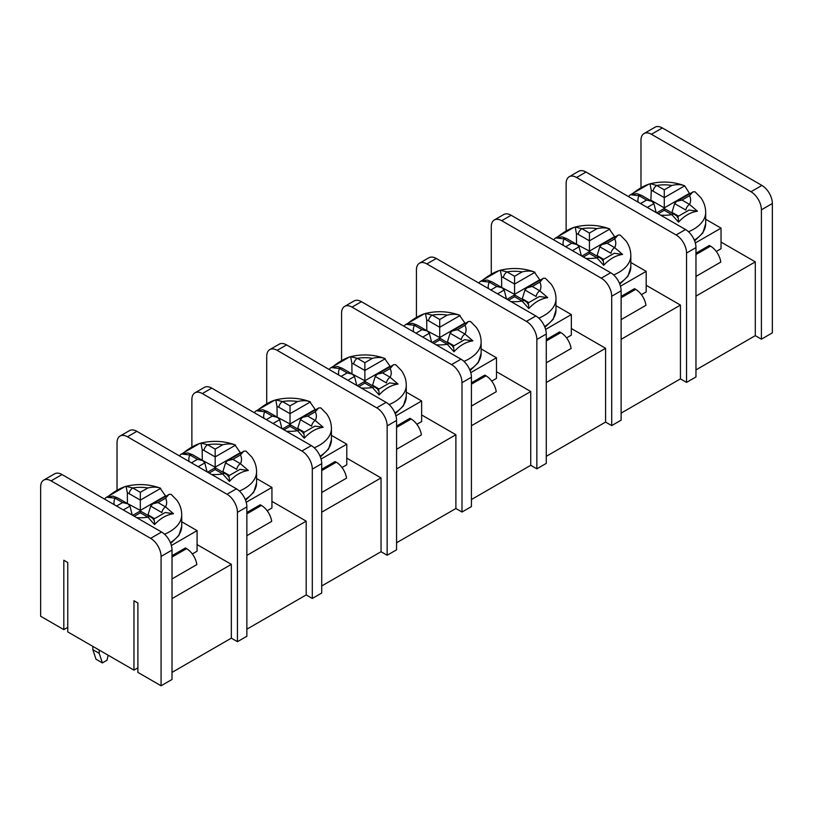 <?xml version="1.0" encoding="UTF-8"?>
<svg xmlns="http://www.w3.org/2000/svg" width="813" height="813" viewBox="0 0 813 813"><rect width="100%" height="100%" fill="white"/><g stroke="black" fill="none" stroke-linecap="round" stroke-linejoin="round"><path stroke-width="1.22" d="M172.021 555.696L185.384 547.972L186.563 548.653A14.756 8.526 60 0 1 196.848 564.588L172.021 578.917M181.726 521.773L197.081 530.635L197.081 551.214L192.315 553.968M197.081 530.635L171.36 545.493M246.867 512.475L260.241 504.761L261.41 505.442A14.756 8.526 60 0 1 271.694 521.367L246.867 535.696M256.583 478.552L271.938 487.424L271.938 508.003L267.162 510.757M271.938 487.424L246.207 502.271M321.724 469.264L335.088 461.55L336.257 462.221A14.756 8.526 60 0 1 346.541 478.156L321.724 492.485M331.43 435.341L346.785 444.203L346.785 464.782L342.009 467.546M346.785 444.203L321.054 459.06M396.571 426.053L409.935 418.329L411.114 419.01A14.756 8.526 60 0 1 421.398 434.945L396.571 449.274M406.276 392.13L421.632 400.992L421.632 421.571L416.866 424.325M421.632 400.992L395.911 415.85M471.418 382.832L484.792 375.118L485.961 375.789A14.756 8.526 60 0 1 496.245 391.724L471.418 406.053M481.133 348.909L496.489 357.781L496.489 378.36L491.713 381.114M496.489 357.781L470.757 372.628M546.275 339.621L559.639 331.897L560.807 332.578A14.756 8.526 60 0 1 571.092 348.513L546.275 362.842M555.98 305.698L571.336 314.56L571.336 335.139L566.57 337.903M571.336 314.56L545.604 329.417M621.122 296.399L634.486 288.686L635.664 289.367A14.756 8.526 60 0 1 645.949 305.302L621.122 319.631M630.827 262.487L646.183 271.349L646.183 291.928L641.416 294.682M646.183 271.349L620.461 286.206M695.969 296.115L755.297 261.867L721.04 242.081M695.969 253.189L709.343 245.475L710.511 246.146A14.756 8.526 60 0 1 720.796 262.081L695.969 276.41M705.684 219.266L721.04 228.138L721.04 248.717L716.263 251.471M137.895 603.022L133.962 600.746L133.962 670.125L67.764 631.904L67.764 562.525L63.821 560.248L63.821 629.628L40.65 616.254L40.65 486.896A14.756 8.526 -120 0 1 43.709 480.137A14.756 8.526 -120 0 1 51.087 480.869L62.032 474.548L161.584 532.027A14.756 8.526 60 0 1 172.021 550.106L161.076 556.427L161.076 685.776L137.895 672.402L137.895 603.022M161.076 556.427A14.756 8.526 -120 0 0 150.639 538.348L51.087 480.869M117.031 489.548L117.031 442.8A14.756 8.526 -120 0 1 120.08 436.042A14.756 8.526 -120 0 1 127.468 436.774L136.889 431.337L236.431 488.816A14.756 8.526 60 0 1 246.867 506.885L237.447 512.322L237.447 641.681L231.339 638.154L172.021 672.402M237.447 641.681L246.867 636.244L246.867 506.885M161.076 685.776L172.021 679.455L172.021 550.106M133.962 670.125L137.895 667.849M63.821 629.628L67.764 627.351M772.35 203.504L761.405 209.825A14.756 8.526 -120 0 0 750.968 191.746L651.416 134.277A14.756 8.526 -120 0 0 644.038 133.545L654.983 127.224A14.756 8.526 60 0 1 662.361 127.956L761.913 185.425A14.756 8.526 60 0 1 772.35 203.504L772.35 332.863L761.405 339.184L755.297 335.647L695.969 369.895M695.969 247.599L686.548 253.036A14.756 8.526 -120 0 0 676.111 234.967L576.569 177.488A14.756 8.526 -120 0 0 569.191 176.756L578.602 171.319A14.756 8.526 60 0 1 585.99 172.051L685.532 229.53A14.756 8.526 60 0 1 695.969 247.599L695.969 376.958L686.548 382.395L680.44 378.868L621.122 413.116M621.122 290.82L611.701 296.257A14.756 8.526 -120 0 0 601.264 278.178L501.712 220.699A14.756 8.526 -120 0 0 494.334 219.977L503.755 214.53A14.756 8.526 60 0 1 511.133 215.262L610.685 272.741A14.756 8.526 60 0 1 621.122 290.82L621.122 420.169L611.701 425.606L605.594 422.079L546.275 456.327M546.275 334.031L536.854 339.468A14.756 8.526 -120 0 0 526.418 321.389L426.866 263.92A14.756 8.526 -120 0 0 419.488 263.188L428.908 257.751A14.756 8.526 60 0 1 436.286 258.483L535.838 315.952A14.756 8.526 60 0 1 546.275 334.031L546.275 463.38L536.854 468.827L530.737 465.29L471.418 499.548M471.418 377.242L461.997 382.679A14.756 8.526 -120 0 0 451.561 364.61L352.019 307.131A14.756 8.526 -120 0 0 344.631 306.399L354.051 300.962A14.756 8.526 60 0 1 361.439 301.694L460.981 359.173A14.756 8.526 60 0 1 471.418 377.242L471.418 506.601L461.997 512.038L455.89 508.511L396.571 542.759M396.571 420.463L387.151 425.9A14.756 8.526 -120 0 0 376.714 407.821L277.162 350.352A14.756 8.526 -120 0 0 269.784 349.62L279.205 344.173A14.756 8.526 60 0 1 286.583 344.905L386.134 402.384A14.756 8.526 60 0 1 396.571 420.463L396.571 549.812L387.151 555.249L381.043 551.722L321.724 585.97M321.724 463.674L312.304 469.111A14.756 8.526 -120 0 0 301.867 451.032L202.315 393.563A14.756 8.526 -120 0 0 194.937 392.831L204.358 387.395A14.756 8.526 60 0 1 211.736 388.126L311.288 445.595A14.756 8.526 60 0 1 321.724 463.674L321.724 593.023L312.304 598.47L306.186 594.933L246.867 629.191M172.021 598.612L231.339 564.364L197.081 544.588M237.447 512.322A14.756 8.526 -120 0 0 227.01 494.253L127.468 436.774M191.878 446.327L191.878 399.59A14.756 8.526 -120 0 1 194.937 392.831M312.304 469.111L312.304 598.47M246.867 555.401L306.186 521.153L271.938 501.377M266.725 403.116L266.725 356.368A14.756 8.526 -120 0 1 269.784 349.62M387.151 425.9L387.151 555.249M321.724 512.18L381.043 477.932L346.785 458.156M341.582 359.905L341.582 313.157A14.756 8.526 -120 0 1 344.631 306.399M461.997 382.679L461.997 512.038M396.571 468.969L455.89 434.721L421.632 414.945M416.429 316.684L416.429 269.946A14.756 8.526 -120 0 1 419.488 263.188M536.854 339.468L536.854 468.827M471.418 425.758L530.737 391.51L496.489 371.724M491.276 273.473L491.276 226.725A14.756 8.526 -120 0 1 494.334 219.977M611.701 296.257L611.701 425.606M546.275 382.537L605.594 348.289L571.336 328.513M566.133 230.262L566.133 183.514A14.756 8.526 -120 0 1 569.191 176.756M686.548 253.036L686.548 382.395M621.122 339.326L680.44 305.078L646.183 285.302M640.979 187.041L640.979 140.303A14.756 8.526 -120 0 1 644.038 133.545M761.405 209.825L761.405 339.184M108.18 655.237L106.97 660.278L102.387 662.92L96.025 659.252L92.845 649.678L99.206 653.357L102.387 662.92M92.845 649.678L92.845 646.386M99.206 653.357L99.206 650.054M755.297 335.647L755.297 261.867M680.44 378.868L680.44 305.078M605.594 422.079L605.594 348.289M530.737 465.29L530.737 391.51M455.89 508.511L455.89 434.721M381.043 551.722L381.043 477.932M306.186 594.933L306.186 521.153M120.08 436.042L129.501 430.605A14.756 8.526 60 0 1 136.889 431.337M231.339 638.154L231.339 564.364M43.709 480.137L54.654 473.816A14.756 8.526 60 0 1 62.032 474.548M721.04 228.138L695.308 242.985M653.063 191.146L664.272 197.62L664.272 207.894L689.444 193.362L684.688 185.831C681.192 184.378 676.894 184.256 671.812 185.476L664.272 189.825L664.272 197.62L684.688 185.831L683.885 185.476C673.093 181.645 661.955 181.055 650.471 183.697L656.731 185.476A5.264 3.039 120 0 0 653.063 191.146L651.274 190.354L650.857 200.75M638.185 202.183A26.351 15.213 180 0 1 639.028 195.699L631.112 194.754C637.992 189.104 644.292 185.466 650.024 183.829L649.191 184.023L650.024 183.829L651.274 190.354M688.499 231.735A41.402 23.902 180 0 0 705.684 212.345C705.623 206.98 703.987 202.081 700.796 197.661L695.064 191.817L692.879 191.868L689.526 195.699A26.351 15.213 180 0 1 689.526 204.409L697.442 211.207C690.562 212.193 684.251 215.841 678.53 222.132L671.812 214.632A26.351 15.213 180 0 1 660.583 215.12M656.172 212.579L653.906 203.606L651.833 201.309L641.66 195.435A5.264 3.039 -60 0 0 639.028 195.699L646.569 200.049L651.833 201.309M678.449 216.075L671.975 212.345L674.648 203.606L685.857 210.079A5.264 3.039 -60 0 1 689.526 204.409L681.985 200.049L676.711 201.309L674.648 203.606M689.444 193.362A41.402 23.902 180 0 1 690.034 193.626M664.272 207.894L651.376 200.445M641.66 195.435L636.904 193.606L631.112 194.754M658.235 213.768L664.272 210.282L664.272 208.494L664.272 209.591M656.691 212.874L664.272 208.494L674.455 214.368A5.264 3.039 120 0 0 671.812 214.632L664.272 210.282M677.28 217.274C678.001 216.126 678.418 217.752 678.53 222.132M689.15 210.059L697.442 211.207M578.216 234.368L576.427 233.565L575.177 227.04L581.884 228.687A5.264 3.039 120 0 0 578.216 234.368L589.425 240.831L609.841 229.053C606.335 227.589 602.047 227.467 596.966 228.687L589.425 233.046L589.425 251.115L576 243.961M589.425 251.115L614.598 236.583L609.028 228.687C598.246 224.866 587.108 224.266 575.614 226.918L575.177 227.04C569.446 228.677 563.145 232.315 556.255 237.965L562.047 236.827L566.813 238.656A5.264 3.039 -60 0 0 564.171 238.91L556.255 237.965M576.427 233.565L576.519 243.666M563.338 245.404A26.351 15.213 180 0 1 564.171 238.91L571.712 243.27L576.986 244.53L579.049 246.827L581.325 255.79M613.652 274.946A41.402 23.902 180 0 0 630.827 255.556C630.766 250.191 629.14 245.302 625.939 240.872L620.207 235.038L618.032 235.089L614.679 238.91A26.351 15.213 180 0 1 614.679 247.619L622.595 254.418C615.705 255.414 609.404 259.052 603.673 265.343L596.966 257.843A26.351 15.213 180 0 1 585.726 258.331M607.138 243.27L601.864 244.53L599.801 246.827L611 253.29A5.264 3.039 -60 0 1 614.679 247.619L607.138 243.27L614.679 238.91M583.388 256.979L589.425 253.493L589.425 251.715L589.425 252.813M602.718 259.896L614.282 253.25L622.595 254.418M581.844 256.085L589.425 251.715L599.598 257.589A5.264 3.039 120 0 0 596.966 257.843L589.425 253.493M602.423 260.485C603.155 259.347 603.571 260.963 603.673 265.343M603.592 259.296L597.128 255.556L599.801 246.827M614.598 236.583A41.402 23.902 180 0 1 615.177 236.837M503.369 277.579L501.57 276.786L500.32 270.262L507.038 271.908A5.264 3.039 120 0 0 503.369 277.579L514.578 284.052L534.995 272.264C531.489 270.8 527.2 270.688 522.119 271.908L514.578 276.257L514.578 294.326L501.154 287.172M514.578 294.326L539.751 279.794L534.182 271.908C523.389 268.077 512.251 267.487 500.767 270.129L500.32 270.262C494.599 271.888 488.288 275.526 481.408 281.176L487.2 280.048L491.956 281.867A5.264 3.039 -60 0 0 489.324 282.131L481.408 281.176M501.57 276.786L501.672 286.877M488.481 288.615A26.351 15.213 180 0 1 489.324 282.131L496.865 286.481L502.139 287.741L504.202 290.038L506.479 299.001M538.795 318.157A41.402 23.902 180 0 0 555.98 298.778C555.919 293.412 554.283 288.513 551.092 284.093L545.36 278.249L543.186 278.3L539.822 282.131A26.351 15.213 180 0 1 539.822 290.83L547.738 297.639C540.858 298.625 534.558 302.263 528.826 308.554L522.119 301.064A26.351 15.213 180 0 1 510.879 301.542M532.281 286.481L527.017 287.741L524.944 290.038L536.153 296.511A5.264 3.039 -60 0 1 539.822 290.83L532.281 286.481L539.822 282.131M508.532 300.19L514.578 296.704L514.578 294.926L514.578 296.023M539.446 296.491L547.738 297.639M506.997 299.306L514.578 294.926L524.751 300.8A5.264 3.039 120 0 0 522.119 301.064L514.578 296.704M527.576 303.696C528.298 302.558 528.714 304.174 528.826 308.554M528.745 302.507L522.281 298.778L524.944 290.038M539.751 279.794A41.402 23.902 180 0 1 540.33 280.058M428.512 320.789L426.723 319.997L425.473 313.472L432.181 315.119A5.264 3.039 120 0 0 428.512 320.789L439.721 327.263L460.138 315.474C456.642 314.021 452.343 313.899 447.262 315.119L439.721 319.468L439.721 337.537L426.307 330.393M439.721 337.537L464.894 323.005L459.335 315.119C448.542 311.288 437.404 310.698 425.91 313.34L425.473 313.472C419.742 315.109 413.441 318.747 406.561 324.397L412.354 323.259L417.11 325.078A5.264 3.039 -60 0 0 414.478 325.342L406.561 324.397M426.723 319.997L426.815 330.088M413.634 331.826A26.351 15.213 180 0 1 414.478 325.342L422.018 329.692L427.282 330.952L429.355 333.249L431.622 342.222M463.949 361.379A41.402 23.902 180 0 0 481.133 341.988C481.072 336.623 479.436 331.724 476.235 327.304L470.514 321.46L468.329 321.511L464.975 325.342A26.351 15.213 180 0 1 464.975 334.052L472.892 340.85C466.012 341.836 459.701 345.484 453.979 351.775L447.262 344.275A26.351 15.213 180 0 1 436.032 344.763M457.434 329.692L452.16 330.952L450.097 333.249L461.306 339.722A5.264 3.039 -60 0 1 464.975 334.052L457.434 329.692L464.975 325.342M433.685 343.411L439.721 339.925L439.721 338.137L439.721 339.234M453.014 346.328L464.589 339.682L472.892 340.85M432.14 342.517L439.721 338.137L449.894 344.011A5.264 3.039 120 0 0 447.262 344.275L439.721 339.925M452.729 346.917C453.451 345.769 453.867 347.395 453.979 351.775M453.898 345.718L447.424 341.988L450.097 333.249M464.894 323.005A41.402 23.902 180 0 1 465.483 323.269M353.665 364.011L351.877 363.208L350.627 356.683L357.334 358.33A5.264 3.039 120 0 0 353.665 364.011L364.874 370.474L385.291 358.696C381.785 357.232 377.496 357.11 372.415 358.33L364.874 362.689L364.874 380.758L351.45 373.604M364.874 380.758L390.047 366.226L384.478 358.33C373.695 354.509 362.557 353.909 351.064 356.561L350.627 356.683C344.895 358.32 338.594 361.958 331.704 367.608L337.497 366.47L342.263 368.299A5.264 3.039 -60 0 0 339.621 368.553L331.704 367.608M351.877 363.208L351.968 373.309M338.787 375.047A26.351 15.213 180 0 1 339.621 368.553L347.161 372.913L352.436 374.173L354.498 376.47L356.775 385.433M389.102 404.589A41.402 23.902 180 0 0 406.276 385.199C406.215 379.834 404.589 374.945 401.388 370.515L395.657 364.681L393.482 364.732L390.128 368.553A26.351 15.213 180 0 1 390.128 377.262L398.045 384.061C391.155 385.057 384.854 388.695 379.122 394.986L372.415 387.486A26.351 15.213 180 0 1 361.175 387.974M382.588 372.913L377.313 374.173L375.24 376.47L386.449 382.933A5.264 3.039 -60 0 1 390.128 377.262L382.588 372.913L390.128 368.553M358.838 386.622L364.874 383.136L364.874 381.358L364.874 382.456M389.742 382.913L398.045 384.061M357.293 385.728L364.874 381.358L375.047 387.232A5.264 3.039 120 0 0 372.415 387.486L364.874 383.136M377.872 390.128C378.604 388.99 379.021 390.606 379.122 394.986M379.041 388.939L372.578 385.199L375.24 376.47M390.047 366.226A41.402 23.902 180 0 1 390.626 366.48M278.818 407.222L277.02 406.429L275.77 399.905L282.487 401.551A5.264 3.039 120 0 0 278.818 407.222L290.028 413.695L310.444 401.907C306.938 400.443 302.649 400.331 297.568 401.551L290.028 405.9L290.028 423.969L276.603 416.815M290.028 423.969L315.2 409.437L309.631 401.551C298.838 397.72 287.7 397.13 276.217 399.772L275.77 399.905C270.048 401.531 263.737 405.169 256.857 410.819L262.65 409.691L267.406 411.51L277.579 417.384L279.652 419.681L281.928 428.644M277.02 406.429L277.121 416.52M263.93 418.258A26.351 15.213 180 0 1 264.774 411.774L256.857 410.819M277.579 417.384L272.314 416.124L264.774 411.774A5.264 3.039 -60 0 1 267.396 411.51M314.245 447.8A41.402 23.902 180 0 0 331.43 428.421C331.369 423.055 329.732 418.156 326.541 413.736L320.81 407.892L318.635 407.943L315.271 411.774A26.351 15.213 180 0 1 315.271 420.484L323.188 427.282C316.308 428.268 310.007 431.906 304.275 438.197L297.568 430.707A26.351 15.213 180 0 1 286.328 431.185M307.731 416.124L302.466 417.384L300.393 419.681L311.603 426.154A5.264 3.039 -60 0 1 315.271 420.484L307.731 416.124L315.271 411.774M283.981 429.833L290.028 426.347L290.028 424.569L290.028 425.666M303.31 432.76L314.885 426.114L323.188 427.282M282.446 428.949L290.028 424.569L300.2 430.443A5.264 3.039 120 0 0 297.568 430.707L290.028 426.347M303.025 433.339C303.747 432.201 304.164 433.817 304.275 438.197M304.194 432.15L297.731 428.421L300.393 419.681M315.2 409.437A41.402 23.902 180 0 1 315.779 409.701M203.961 450.432L202.173 449.64L200.923 443.115L207.63 444.762A5.264 3.039 120 0 0 203.961 450.432L215.171 456.906L235.587 445.118C232.091 443.664 227.792 443.542 222.711 444.762L215.171 449.111L215.171 467.18L201.756 460.036M215.171 467.18L240.343 452.648L234.784 444.762C223.992 440.931 212.854 440.341 201.36 442.994L200.089 443.309M202.173 449.64L202.264 459.731M189.083 461.479A26.351 15.213 180 0 1 189.927 454.985L197.468 459.345L202.732 460.595L192.559 454.721L187.803 452.892L182 454.04C188.89 448.39 195.191 444.752 200.923 443.115L200.089 443.319M192.549 454.721A5.264 3.039 -60 0 0 189.927 454.985L182 454.04M202.732 460.595L204.805 462.892L207.071 471.865M239.398 491.022A41.402 23.902 180 0 0 256.583 471.631C256.512 466.266 254.886 461.367 251.684 456.947L245.963 451.103L243.778 451.154L240.424 454.985A26.351 15.213 180 0 1 240.424 463.695L248.341 470.493C241.461 471.479 235.15 475.127 229.429 481.418L222.711 473.918A26.351 15.213 180 0 1 211.482 474.406M232.884 459.345L227.61 460.595L225.547 462.892L236.756 469.365A5.264 3.039 -60 0 1 240.424 463.695L232.884 459.345L240.424 454.985M209.134 473.054L215.171 469.568L215.171 467.78L215.171 468.888M240.038 469.345L248.341 470.493M207.589 472.16L215.171 467.78L225.343 473.654A5.264 3.039 120 0 0 222.711 473.918L215.171 469.568M228.168 476.56C228.9 475.412 229.317 477.038 229.429 481.418M229.347 475.371L222.874 471.631L225.547 462.892M240.343 452.648A41.402 23.902 180 0 1 240.922 452.912M129.115 493.654L127.326 492.861L126.076 486.326L132.783 487.973A5.264 3.039 120 0 0 129.115 493.654L140.324 500.117L160.74 488.339C157.234 486.875 152.946 486.753 147.864 487.973L140.324 492.332L140.324 510.401L126.899 503.247M140.324 510.401L165.496 495.869L159.927 487.973M127.326 492.861L127.417 502.952M114.237 504.69A26.351 15.213 180 0 1 115.07 498.196L122.611 502.556L127.885 503.816L117.712 497.942L112.946 496.113L107.153 497.251C114.044 491.601 120.344 487.963 126.076 486.326L126.513 486.204C138.007 483.552 149.145 484.152 159.927 487.983M117.702 497.932A5.264 3.039 -60 0 0 115.07 498.196L107.153 497.251M127.885 503.816L129.948 506.113L132.224 515.076M164.551 534.232A41.402 23.902 180 0 0 181.726 514.842C181.665 509.477 180.039 504.588 176.838 500.168L171.106 494.324L168.931 494.375L165.567 498.196A26.351 15.213 180 0 1 165.567 506.906L173.494 513.704C166.604 514.7 160.303 518.338 154.572 524.629L147.864 517.129A26.351 15.213 180 0 1 136.625 517.617M158.037 502.556L152.763 503.816L150.69 506.113L161.899 512.576A5.264 3.039 -60 0 1 165.567 506.906L158.037 502.556L165.567 498.196M134.287 516.265L140.324 512.779L140.324 511.001L140.324 512.099M153.616 519.182L165.181 512.536L173.494 513.704M132.743 515.371L140.324 511.001L150.496 516.875A5.264 3.039 120 0 0 147.864 517.129L140.324 512.779M153.322 519.771C154.053 518.633 154.47 520.249 154.572 524.629M154.49 518.582L148.027 514.842L150.69 506.113M165.496 495.869A41.402 23.902 180 0 1 166.076 496.123M186.563 548.653L172.021 557.047M261.41 505.442L246.867 513.826M336.257 462.221L321.724 470.615M411.114 419.01L396.571 427.404M485.961 375.789L471.418 384.183M560.807 332.578L546.275 340.972M635.664 289.367L621.122 297.761M236.431 488.816L227.01 494.253M161.584 532.027L150.639 538.348M311.288 445.595L301.867 451.032M202.315 393.563L211.736 388.126M386.134 402.384L376.714 407.821M277.162 350.352L286.583 344.905M460.981 359.173L451.561 364.61M352.019 307.131L361.439 301.694M535.838 315.952L526.418 321.389M426.866 263.92L436.286 258.483M610.685 272.741L601.264 278.178M501.712 220.699L511.133 215.262M685.532 229.53L676.111 234.967M576.569 177.488L585.99 172.051M761.913 185.425L750.968 191.746M651.416 134.277L662.361 127.956M710.511 246.146L695.969 254.54M664.272 189.825L656.731 185.476A26.351 15.213 180 0 1 671.812 185.476M646.569 200.049L640.532 203.545M647.28 207.437L653.906 203.606M681.985 200.049L689.526 195.699M705.684 212.345L705.684 223.656A41.402 23.902 180 0 1 694.312 240.109M589.425 233.046L581.884 228.687A26.351 15.213 180 0 1 596.966 228.687M572.423 250.648L579.049 246.827M571.712 243.27L565.675 246.756M630.827 255.556L630.827 266.867A41.402 23.902 180 0 1 619.455 283.331M514.578 276.257L507.038 271.908A26.351 15.213 180 0 1 522.119 271.908M497.576 293.869L504.202 290.038M496.865 286.481L490.828 289.967M555.98 298.778L555.98 310.088A41.402 23.902 180 0 1 544.608 326.541M439.721 319.468L432.181 315.119A26.351 15.213 180 0 1 447.262 315.119M422.719 337.08L429.355 333.249M422.018 329.692L415.971 333.188M481.133 341.988L481.133 353.299A41.402 23.902 180 0 1 469.762 369.752M364.874 362.689L357.334 358.33A26.351 15.213 180 0 1 372.415 358.33M347.873 380.291L354.498 376.47M347.161 372.913L341.125 376.399M406.276 385.199L406.276 396.51A41.402 23.902 180 0 1 394.905 412.974M290.028 405.9L282.487 401.551A26.351 15.213 180 0 1 297.568 401.551M273.026 423.512L279.652 419.681M272.314 416.124L266.278 419.61M331.43 428.421L331.43 439.731A41.402 23.902 180 0 1 320.058 456.184M215.171 449.111L207.63 444.762A26.351 15.213 180 0 1 222.711 444.762M198.169 466.723L204.805 462.892M197.468 459.345L191.421 462.831M256.583 471.631L256.583 482.942A41.402 23.902 180 0 1 245.211 499.395M140.324 492.332L132.783 487.973A26.351 15.213 180 0 1 147.864 487.973M123.322 509.934L129.948 506.113M122.611 502.556L116.574 506.042M181.726 514.842L181.726 526.153A41.402 23.902 180 0 1 170.354 542.617M628.551 196.624L629.77 195.181L648.886 184.114M705.684 223.656L702.849 232.955L694.637 240.933M674.455 214.368L677.768 216.725M677.564 216.685L689.139 210.039M692.198 192.376L676.711 201.309M576.986 244.53L566.813 238.656M617.341 235.587L601.864 244.53M599.598 257.589L602.921 259.936M553.694 239.835L554.923 238.392L574.029 227.325M630.827 266.867L628.002 276.166L619.791 284.144M502.139 287.741L491.956 281.867M542.495 278.808L527.017 287.741M527.861 303.117L539.436 296.46M524.751 300.8L528.064 303.147M478.847 283.056L480.077 281.613L499.182 270.546M555.98 310.088L553.145 319.377L544.934 327.365M427.282 330.952L417.11 325.078M467.648 322.019L452.16 330.952M449.894 344.011L453.217 346.368M404 326.267L405.22 324.824L424.335 313.757M481.133 353.299L478.298 362.598L470.087 370.576M352.436 374.173L342.263 368.299M392.791 365.23L377.313 374.173M378.167 389.539L389.732 382.893M375.047 387.232L378.37 389.579M329.143 369.478L330.373 368.035L349.478 356.968M406.276 396.51L403.451 405.809L395.24 413.787M317.944 408.451L302.466 417.384M300.2 430.443L303.513 432.79M254.296 412.699L255.526 411.256L274.631 400.189M331.43 439.731L328.594 449.02L320.383 457.008M243.097 451.662L227.61 460.595M228.463 475.971L240.038 469.325M225.343 473.654L228.666 476.012M179.449 455.91L180.669 454.467L199.785 443.4M256.583 482.942L253.747 492.241L245.536 500.219M168.24 494.873L152.763 503.816M150.496 516.875L153.82 519.222M104.592 499.121L105.822 497.688L124.928 486.611M181.726 526.153L178.901 535.452L170.689 543.43"/></g></svg>
